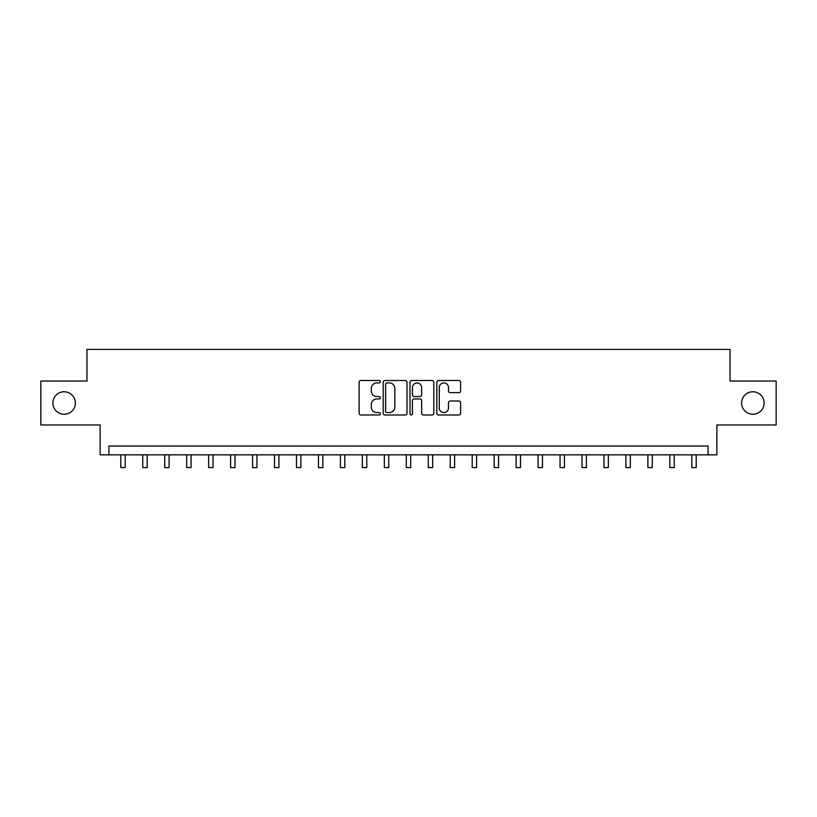 <?xml version="1.0" encoding="UTF-8"?>
<svg xmlns="http://www.w3.org/2000/svg" width="817" height="817" viewBox="0 0 817 817"><rect width="100%" height="100%" fill="white"/><g stroke="black" fill="none" stroke-linecap="round" stroke-linejoin="round"><path stroke-width="1.23" d="M380.385 381.702A1.205 1.205 0 0 0 379.18 380.497L360.859 380.497A1.726 1.726 0 0 0 359.133 382.213L359.133 413.259A1.726 1.726 0 0 0 360.859 414.985L379.18 414.985A1.205 1.205 0 0 0 380.385 413.78A1.205 1.205 0 0 0 379.18 412.575L376.811 412.575A5.515 5.515 0 0 1 371.296 407.05L371.296 404.466A5.515 5.515 0 0 1 376.811 398.941L379.18 398.941A1.205 1.205 0 0 0 380.385 397.736A1.205 1.205 0 0 0 379.18 396.531L376.811 396.531A5.515 5.515 0 0 1 371.296 391.016L371.296 388.422A5.515 5.515 0 0 1 376.811 382.907L379.18 382.907A1.205 1.205 0 0 0 380.385 381.702M741.622 403.006A11.244 11.244 0 0 0 752.865 414.25A11.244 11.244 0 0 0 764.12 403.006A11.244 11.244 0 0 0 752.865 391.762A11.244 11.244 0 0 0 741.622 403.006M52.88 403.006A11.244 11.244 0 0 0 64.135 414.25A11.244 11.244 0 0 0 75.378 403.006A11.244 11.244 0 0 0 64.135 391.762A11.244 11.244 0 0 0 52.88 403.006M458.899 392.65A1.726 1.726 0 0 0 460.625 390.924L460.625 382.213A1.726 1.726 0 0 0 458.899 380.497L438.555 380.497A1.726 1.726 0 0 0 436.829 382.213L436.829 413.259A1.726 1.726 0 0 0 438.555 414.985L458.899 414.985A1.726 1.726 0 0 0 460.625 413.259L460.625 402.74A1.726 1.726 0 0 0 458.899 401.014L450.187 401.014A1.726 1.726 0 0 0 448.472 402.74L448.472 407.959A4.616 4.616 0 0 1 443.856 412.575A4.616 4.616 0 0 1 439.24 407.959L439.24 387.524A4.616 4.616 0 0 1 443.856 382.907A4.616 4.616 0 0 1 448.472 387.524L448.472 390.924A1.726 1.726 0 0 0 450.187 392.65L458.899 392.65M708.063 454.844L716.856 454.844L716.856 424.973L776.15 424.973L776.15 381.049L730.03 381.049L730.03 349.421L86.97 349.421L86.97 381.049L40.85 381.049L40.85 424.973L100.144 424.973L100.144 454.844L708.063 454.844L708.063 446.051L108.937 446.051L108.937 454.844M406.989 382.213A1.726 1.726 0 0 0 405.263 380.497L384.919 380.497A1.726 1.726 0 0 0 383.193 382.213L383.193 413.259A1.726 1.726 0 0 0 384.919 414.985L405.263 414.985A1.726 1.726 0 0 0 406.989 413.259L406.989 382.213M411.737 380.497L432.081 380.497A1.726 1.726 0 0 1 433.807 382.213L433.807 413.259A1.726 1.726 0 0 1 432.081 414.985L423.38 414.985A1.726 1.726 0 0 1 421.654 413.259L421.654 400.667A1.726 1.726 0 0 0 419.928 398.941L414.148 398.941A1.726 1.726 0 0 0 412.422 400.667L412.422 413.78A1.205 1.205 0 0 1 411.217 414.985A1.205 1.205 0 0 1 410.011 413.78L410.011 382.213A1.726 1.726 0 0 1 411.737 380.497M386.809 382.907A1.205 1.205 0 0 0 385.604 384.113L385.604 411.36A1.205 1.205 0 0 0 386.809 412.575L389.311 412.575A5.515 5.515 0 0 0 394.836 407.05L394.836 388.422A5.515 5.515 0 0 0 389.311 382.907L386.809 382.907M421.654 387.605A4.616 4.616 0 0 0 417.038 382.989A4.616 4.616 0 0 0 412.422 387.605L412.422 394.805A1.726 1.726 0 0 0 414.148 396.531L419.928 396.531A1.726 1.726 0 0 0 421.654 394.805L421.654 387.605M120.793 454.844L120.793 467.579L125.185 467.579L125.185 454.844M142.75 454.844L142.75 467.579L147.152 467.579L147.152 454.844M164.717 454.844L164.717 467.579L169.109 467.579L169.109 454.844M186.685 454.844L186.685 467.579L191.076 467.579L191.076 454.844M208.641 454.844L208.641 467.579L213.033 467.579L213.033 454.844M230.608 454.844L230.608 467.579L235 467.579L235 454.844M252.565 454.844L252.565 467.579L256.957 467.579L256.957 454.844M274.532 454.844L274.532 467.579L278.924 467.579L278.924 454.844M296.489 454.844L296.489 467.579L300.881 467.579L300.881 454.844M318.456 454.844L318.456 467.579L322.848 467.579L322.848 454.844M340.413 454.844L340.413 467.579L344.805 467.579L344.805 454.844M362.38 454.844L362.38 467.579L366.772 467.579L366.772 454.844M384.337 454.844L384.337 467.579L388.739 467.579L388.739 454.844M406.304 454.844L406.304 467.579L410.696 467.579L410.696 454.844M428.261 454.844L428.261 467.579L432.663 467.579L432.663 454.844M450.228 454.844L450.228 467.579L454.62 467.579L454.62 454.844M472.195 454.844L472.195 467.579L476.587 467.579L476.587 454.844M494.152 454.844L494.152 467.579L498.544 467.579L498.544 454.844M516.119 454.844L516.119 467.579L520.511 467.579L520.511 454.844M538.076 454.844L538.076 467.579L542.468 467.579L542.468 454.844M560.043 454.844L560.043 467.579L564.435 467.579L564.435 454.844M582 454.844L582 467.579L586.392 467.579L586.392 454.844M603.967 454.844L603.967 467.579L608.359 467.579L608.359 454.844M625.924 454.844L625.924 467.579L630.316 467.579L630.316 454.844M647.891 454.844L647.891 467.579L652.283 467.579L652.283 454.844M669.848 454.844L669.848 467.579L674.25 467.579L674.25 454.844M691.815 454.844L691.815 467.579L696.207 467.579L696.207 454.844"/></g></svg>
